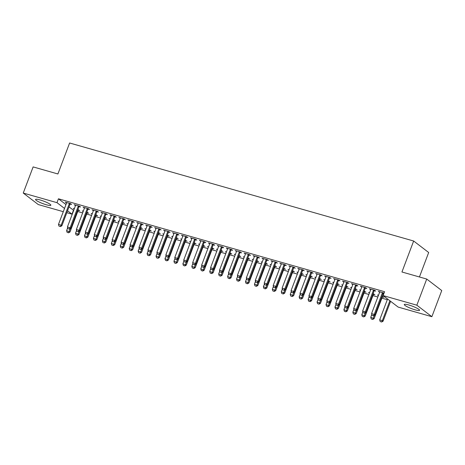 <?xml version="1.0" encoding="UTF-8"?>
<svg xmlns="http://www.w3.org/2000/svg" width="465" height="465" viewBox="0 0 465 465"><rect width="100%" height="100%" fill="white"/><g stroke="black" fill="none" stroke-linecap="round" stroke-linejoin="round"><path stroke-width="0.7" d="M40.031 199.921A8.178 1.296 20.7 0 1 50.848 205.239A8.178 1.296 20.7 0 1 46.366 204.774A8.178 1.296 20.7 0 1 35.549 199.456A8.178 1.296 20.7 0 1 40.031 199.921M408.758 304.976A8.178 1.296 20.7 0 1 419.575 310.289A8.178 1.296 20.7 0 1 415.094 309.824A8.178 1.296 20.7 0 1 404.277 304.511A8.178 1.296 20.7 0 1 408.758 304.976M69.018 206.89L73.703 210.36M77.742 211.511L82.648 212.906M86.688 214.057L91.593 215.458M95.633 216.609L100.539 218.004M104.579 219.155L109.484 220.555M113.524 221.706L118.43 223.101M122.469 224.252L127.375 225.653M131.415 226.804L136.321 228.199M140.36 229.35L145.266 230.745M149.306 231.901L154.211 233.296M158.251 234.447L163.151 235.842M167.197 236.999L172.096 238.394M176.142 239.545L181.042 240.94M185.087 242.091L189.987 243.491M194.033 244.642L198.933 246.037M202.978 247.188L207.878 248.589M211.924 249.74L216.824 251.135M220.869 252.286L225.769 253.687M229.815 254.837L234.715 256.232M238.76 257.383L243.66 258.778M247.706 259.935L252.605 261.33M256.651 262.481L261.551 263.876M265.596 265.033L270.496 266.428M274.542 267.578L279.442 268.973M283.487 270.124L288.387 271.525M292.433 272.676L297.333 274.071M301.378 275.222L306.278 276.623M310.324 277.774L315.224 279.169M319.269 280.319L324.169 281.72M328.214 282.871L333.114 284.266M337.16 285.417L342.06 286.818M346.105 287.969L351.005 289.364M355.051 290.515L359.951 291.91M363.996 293.066L368.896 294.461M372.942 295.612L377.842 297.007M381.887 298.164L387.299 299.704M73.464 210.29L71.999 214.162L66.826 212.691M63.292 211.685L38.275 204.559L23.25 193.056L56.974 202.664L64.519 208.436M419.436 276.971L428.678 252.507L413.652 241.01L69.616 142.993L57.904 173.974L33.125 166.912L23.25 193.056M413.652 241.01L401.946 271.99L426.725 279.052L441.75 290.549L431.875 316.694L398.15 307.086L383.119 295.583L416.843 305.191L431.875 316.694M87.257 212.807L88.681 213.214L86.827 212.197M83.154 211.563L82.299 210.907L83.293 211.191M79.137 206.588L80.555 206.995L79.538 206.216L74.173 204.687L75.504 205.559M105.148 217.905L106.572 218.306L104.718 217.294M101.045 216.661L100.184 216.004L101.184 216.289M97.028 211.685L98.446 212.092L97.429 211.313L92.064 209.785L93.395 210.651M123.039 223.002L124.463 223.403L122.609 222.392M118.935 221.758L118.075 221.102L119.075 221.387M114.913 216.783L116.337 217.19L115.32 216.411L109.955 214.882L111.286 215.748M140.93 228.1L142.348 228.501L140.5 227.49M136.826 226.856L135.966 226.199L136.966 226.478M132.804 221.881L134.228 222.287L133.211 221.509L127.846 219.98L129.177 220.846M158.821 233.198L160.239 233.599L158.391 232.587M154.717 231.948L153.857 231.291L154.857 231.576M150.695 226.978L152.119 227.385L151.102 226.606L145.737 225.077L147.068 225.944M176.712 238.289L178.13 238.696L176.281 237.685M172.608 237.045L171.748 236.389L172.748 236.673M168.586 232.076L170.01 232.483L168.993 231.704L163.628 230.175L164.959 231.041M194.603 243.387L196.021 243.794L194.172 242.777M190.499 242.143L189.639 241.486L190.638 241.771M186.477 237.173L187.901 237.574L186.883 236.801L181.519 235.273L182.85 236.139M212.493 248.484L213.912 248.891L212.063 247.874M208.39 247.241L207.53 246.584L208.529 246.869M204.368 242.271L205.792 242.672L204.774 241.899L199.409 240.37L200.741 241.236M230.384 253.582L231.803 253.989L229.954 252.972M226.281 252.338L225.42 251.681L226.42 251.966M222.258 247.368L223.682 247.769L222.665 246.996L217.3 245.468L218.631 246.334M248.275 258.68L249.693 259.086L247.845 258.069M244.172 257.436L243.311 256.779L244.311 257.064M240.149 252.466L241.573 252.867L240.556 252.094L235.191 250.559L236.522 251.431M266.166 263.777L267.584 264.184L265.736 263.167M262.062 262.533L261.202 261.876L262.202 262.161M258.04 257.558L259.464 257.965L258.447 257.186L253.082 255.657L254.413 256.529M284.057 268.875L285.475 269.281L283.627 268.264M279.953 267.631L279.093 266.974L280.093 267.259M275.931 262.655L277.355 263.062L276.338 262.283L270.973 260.755L272.304 261.626M301.948 273.972L303.366 274.379L301.518 273.362M297.844 272.728L296.984 272.072L297.984 272.356M293.822 267.753L295.246 268.16L294.229 267.381L288.864 265.852L290.195 266.724M319.839 279.07L321.257 279.471L319.409 278.459M315.735 277.826L314.875 277.169L315.875 277.454M311.713 272.85L313.137 273.257L312.12 272.478L306.755 270.95L308.086 271.816M337.73 284.167L339.148 284.568L337.299 283.557M333.626 282.923L332.766 282.267L333.765 282.551M329.604 277.948L331.028 278.355L330.011 277.576L324.646 276.047L325.977 276.913M355.62 289.265L357.039 289.666L355.19 288.655M351.517 288.021L350.656 287.364L351.656 287.643M347.495 283.046L348.919 283.452L347.901 282.673L342.536 281.145L343.868 282.011M373.505 294.362L374.93 294.764L373.081 293.752M369.408 293.113L368.547 292.456L369.547 292.741M365.385 288.143L366.809 288.55L365.792 287.771L360.427 286.242L361.758 287.108M384.044 293.142L378.318 291.34L379.649 292.206M383.933 293.427L383.276 293.241M383.119 295.583L384.584 291.712L58.439 198.793L65.984 204.565M374.331 290.689L375.755 291.096L374.738 290.317L369.373 288.788L370.704 289.66M382.451 296.908L383.875 297.315L382.027 296.298M378.353 295.664L377.493 295.008L378.493 295.292M356.44 285.597L357.864 285.998L356.847 285.225L351.482 283.691L352.813 284.563M364.56 291.811L365.984 292.218L364.136 291.2M360.462 290.567L359.602 289.91L360.602 290.195M338.549 280.5L339.973 280.901L338.956 280.128L333.591 278.599L334.922 279.465M346.675 286.713L348.093 287.12L346.245 286.103M342.571 285.469L341.711 284.812L342.711 285.097M320.658 275.402L322.082 275.803L321.065 275.03L315.7 273.501L317.031 274.367M328.784 281.616L330.202 282.023L328.354 281.005M324.68 280.372L323.82 279.715L324.82 280M302.767 270.305L304.191 270.706L303.174 269.933L297.809 268.404L299.14 269.27M310.893 276.518L312.311 276.925L310.463 275.908M306.79 275.274L305.929 274.617L306.929 274.902M284.876 265.207L286.3 265.614L285.283 264.835L279.918 263.306L281.249 264.172M293.002 271.421L294.421 271.827L292.572 270.816M288.899 270.177L288.038 269.52L289.038 269.805M266.986 260.109L268.41 260.516L267.392 259.737L262.028 258.209L263.359 259.075M275.111 266.323L276.53 266.73L274.681 265.718M271.008 265.079L270.148 264.422L271.147 264.707M249.095 255.012L250.519 255.419L249.502 254.64L244.137 253.111L245.468 253.977M257.221 261.231L258.639 261.632L256.79 260.621M253.117 259.981L252.257 259.325L253.256 259.61M231.204 249.914L232.628 250.321L231.611 249.542L226.246 248.014L227.577 248.88M239.33 256.134L240.748 256.535L238.9 255.523M235.226 254.89L234.366 254.233L235.366 254.518M213.313 244.817L214.737 245.224L213.72 244.445L208.355 242.916L209.686 243.782M221.439 251.036L222.857 251.437L221.009 250.426M217.335 249.792L216.475 249.135L217.475 249.42M195.422 239.719L196.846 240.126L195.829 239.347L190.464 237.818L191.795 238.685M203.548 245.939L204.966 246.345L203.118 245.328M199.444 244.695L198.584 244.038L199.584 244.323M177.531 234.622L178.955 235.028L177.938 234.25L172.573 232.721L173.904 233.593M185.657 240.841L187.075 241.248L185.227 240.231M181.553 239.597L180.693 238.94L181.693 239.225M159.64 229.524L161.064 229.931L160.047 229.152L154.682 227.623L156.013 228.495M167.766 235.743L169.184 236.15L167.336 235.133M163.663 234.5L162.802 233.843L163.802 234.128M141.749 224.432L143.174 224.833L142.156 224.06L136.791 222.526L138.122 223.398M149.875 230.646L151.294 231.053L149.445 230.036M145.772 229.402L144.911 228.745L145.911 229.03M123.859 219.335L125.283 219.736L124.265 218.963L118.901 217.434L120.232 218.3M131.984 225.548L133.403 225.955L131.554 224.938M127.881 224.304L127.021 223.648L128.02 223.932M105.974 214.237L107.392 214.638L106.375 213.865L101.01 212.336L102.341 213.203M114.094 220.451L115.518 220.858L113.663 219.84M109.99 219.207L109.13 218.55L110.129 218.835M88.083 209.14L89.501 209.541L88.484 208.768L83.119 207.239L84.45 208.105M96.203 215.353L97.627 215.76L95.773 214.743M92.099 214.109L91.239 213.452L92.239 213.737M70.192 204.042L71.61 204.449L70.593 203.67L65.228 202.141L66.559 203.007M78.312 210.256L79.736 210.662L77.882 209.651M74.208 209.012L73.354 208.355L74.348 208.64M67.553 210.761L71.999 214.162M426.725 279.052L416.843 305.191M58.439 198.793L56.974 202.664M379.498 291.677L379.33 292.113M370.553 289.125L370.384 289.567M361.607 286.58L361.439 287.021M352.662 284.028L352.493 284.47M343.716 281.482L343.548 281.924M334.771 278.93L334.602 279.372M325.825 276.384L325.657 276.826M316.88 273.839L316.712 274.274M307.935 271.287L307.766 271.729M298.989 268.741L298.821 269.177M290.044 266.189L289.875 266.631M281.098 263.643L280.93 264.079M272.153 261.092L271.984 261.533M263.207 258.546L263.039 258.988M254.262 255.994L254.093 256.436M245.317 253.448L245.148 253.89M236.371 250.897L236.203 251.338M227.426 248.351L227.257 248.792M218.48 245.799L218.312 246.241M209.535 243.253L209.366 243.695M200.589 240.707L200.427 241.143M191.644 238.156L191.481 238.597M182.699 235.61L182.536 236.046M173.753 233.058L173.59 233.5M164.808 230.512L164.645 230.954M155.862 227.96L155.699 228.402M146.917 225.415L146.754 225.856M137.971 222.863L137.809 223.305M129.026 220.317L128.863 220.759M120.08 217.765L119.918 218.207M111.135 215.219L110.972 215.661M102.19 212.674L102.027 213.109M93.244 210.122L93.081 210.564M84.299 207.576L84.136 208.012M75.353 205.024L75.191 205.466M66.408 202.478L66.245 202.914M372.058 315.317L373.523 315.793L372.058 315.317L371.558 313.631L379.609 292.334A1.046 0.913 -52.6 0 0 379.678 292.026L379.702 291.735M382.625 292.566L382.445 292.816A1.046 0.913 -52.6 0 0 382.294 293.095L374.244 314.398L374.976 314.956L373.523 315.793M383.573 292.834L383.177 293.374A1.046 0.913 -52.6 0 0 383.026 293.659L374.976 314.956M371.558 313.631L374.244 314.398L373.401 315.7M387.566 298.983L379.684 319.85L382.364 320.618L389.873 300.75M381.527 321.914L380.184 321.536L381.649 322.007L382.364 320.618L383.096 321.175L390.606 301.308M379.684 319.85L380.184 321.536M381.649 322.007L383.096 321.175M363.113 312.771L364.577 313.241L363.113 312.771L362.613 311.085L370.663 289.782A1.046 0.913 -52.6 0 0 370.733 289.48L370.756 289.184M373.68 290.021L373.5 290.27A1.046 0.913 -52.6 0 0 373.349 290.549L365.298 311.852L366.031 312.41L364.577 313.241M374.627 290.288L374.232 290.828A1.046 0.913 -52.6 0 0 374.081 291.107L366.031 312.41M362.613 311.085L365.298 311.852L364.455 313.148M354.167 310.219L355.632 310.696L354.167 310.219L353.667 308.539L361.718 287.236A1.046 0.913 -52.6 0 0 361.787 286.928L361.811 286.638M364.74 287.469L364.554 287.719A1.046 0.913 -52.6 0 0 364.403 288.004L356.353 309.301L357.085 309.859L355.632 310.696M365.682 287.742L365.287 288.277A1.046 0.913 -52.6 0 0 365.135 288.562L357.085 309.859M353.667 308.539L356.353 309.301L355.51 310.603M371.808 314.468L370.739 317.304L374.151 318.624L382.201 297.327A1.046 0.913 127.4 0 1 382.352 297.042L382.747 296.507M372.581 319.368L371.239 318.984L372.703 319.461L374.494 315.235M370.739 317.304L371.239 318.984M372.703 319.461L374.151 318.624M362.863 311.922L361.793 314.753L365.205 316.078L373.255 294.775A1.046 0.913 127.4 0 1 373.407 294.496L373.802 293.956M363.636 316.816L362.293 316.438L363.758 316.909L365.548 312.689M361.793 314.753L362.293 316.438M363.758 316.909L365.205 316.078M345.222 307.673L346.687 308.144L345.222 307.673L344.722 305.987L352.772 284.69A1.046 0.913 -52.6 0 0 352.842 284.382L352.865 284.086M355.795 284.923L355.609 285.173A1.046 0.913 -52.6 0 0 355.458 285.452L347.407 306.755L348.14 307.313L346.687 308.144M356.736 285.19L356.341 285.731A1.046 0.913 -52.6 0 0 356.19 286.01L348.14 307.313M344.722 305.987L347.407 306.755L346.565 308.051M336.276 305.121L337.741 305.598L336.276 305.121L335.776 303.442L343.827 282.139A1.046 0.913 -52.6 0 0 343.897 281.837L343.92 281.54M346.849 282.371L346.663 282.621A1.046 0.913 -52.6 0 0 346.512 282.906L338.462 304.203L339.194 304.761L337.741 305.598M347.791 282.644L347.396 283.179A1.046 0.913 -52.6 0 0 347.245 283.464L339.194 304.761M335.776 303.442L338.462 304.203L337.619 305.505M353.917 309.37L352.848 312.207L356.26 313.526L364.31 292.229A1.046 0.913 127.4 0 1 364.461 291.944L364.856 291.41M354.69 314.27L353.348 313.887L354.812 314.363L356.603 310.138M352.848 312.207L353.348 313.887M354.812 314.363L356.26 313.526M344.972 306.824L343.902 309.655L347.314 310.98L355.365 289.678A1.046 0.913 127.4 0 1 355.516 289.399L355.911 288.858M345.745 311.724L344.402 311.341L345.867 311.817L347.657 307.592M343.902 309.655L344.402 311.341M345.867 311.817L347.314 310.98M327.331 302.575L328.796 303.052L327.331 302.575L326.831 300.89L334.881 279.593A1.046 0.913 -52.6 0 0 334.951 279.285L334.974 278.988M337.904 279.825L337.718 280.075A1.046 0.913 -52.6 0 0 337.567 280.354L329.516 301.657L330.249 302.215L328.796 303.052M338.846 280.093L338.45 280.633A1.046 0.913 -52.6 0 0 338.299 280.912L330.249 302.215M326.831 300.89L329.516 301.657L328.674 302.959M336.026 304.273L334.957 307.109L338.369 308.435L346.419 287.132A1.046 0.913 127.4 0 1 346.57 286.853L346.966 286.312M336.8 309.173L335.457 308.789L336.922 309.266L338.712 305.04M334.957 307.109L335.457 308.789M336.922 309.266L338.369 308.435M318.386 300.024L319.85 300.5L318.386 300.024L317.886 298.344L325.936 277.041A1.046 0.913 -52.6 0 0 326.006 276.739L326.029 276.443M328.958 277.274L328.772 277.524A1.046 0.913 -52.6 0 0 328.621 277.808L320.571 299.105L321.303 299.669L319.85 300.5M329.9 277.547L329.505 278.087A1.046 0.913 -52.6 0 0 329.354 278.366L321.303 299.669M317.886 298.344L320.571 299.105L319.728 300.407M327.081 301.727L326.012 304.558L329.423 305.883L337.474 284.586A1.046 0.913 127.4 0 1 337.625 284.301L338.02 283.76M327.854 306.627L326.511 306.243L327.976 306.72L329.766 302.494M326.012 304.558L326.511 306.243M327.976 306.72L329.423 305.883M309.44 297.478L310.905 297.955L309.44 297.478L308.94 295.792L316.991 274.495A1.046 0.913 -52.6 0 0 317.06 274.187L317.084 273.897M320.013 274.728L319.827 274.978A1.046 0.913 -52.6 0 0 319.676 275.257L311.626 296.56L312.358 297.118L310.905 297.955M320.955 274.995L320.559 275.536A1.046 0.913 -52.6 0 0 320.408 275.815L312.358 297.118M308.94 295.792L311.626 296.56L310.783 297.862M300.495 294.926L301.959 295.403L300.495 294.926L299.995 293.246L308.045 271.944A1.046 0.913 -52.6 0 0 308.115 271.641L308.138 271.345M311.068 272.182L310.882 272.426A1.046 0.913 -52.6 0 0 310.73 272.711L302.68 294.008L303.413 294.572L301.959 295.403M312.009 272.449L311.614 272.99A1.046 0.913 -52.6 0 0 311.463 273.269L303.413 294.572M299.995 293.246L302.68 294.008L301.837 295.31M291.549 292.38L293.014 292.857L291.549 292.38L291.049 290.695L299.1 269.398A1.046 0.913 -52.6 0 0 299.169 269.09L299.193 268.799M302.122 269.63L301.936 269.88A1.046 0.913 -52.6 0 0 301.785 270.159L293.735 291.462L294.467 292.02L293.014 292.857M303.064 269.898L302.669 270.438A1.046 0.913 -52.6 0 0 302.517 270.723L294.467 292.02M291.049 290.695L293.735 291.462L292.892 292.764M282.61 289.829L284.069 290.305L282.61 289.829L282.11 288.149L290.154 266.846A1.046 0.913 -52.6 0 0 290.224 266.544L290.247 266.247M293.177 267.084L292.991 267.329A1.046 0.913 -52.6 0 0 292.84 267.613L284.789 288.91L285.522 289.474L284.069 290.305M294.118 267.352L293.723 267.892A1.046 0.913 -52.6 0 0 293.572 268.171L285.522 289.474M282.11 288.149L284.789 288.91L283.946 290.212M273.664 287.283L275.123 287.759L273.664 287.283L273.164 285.597L281.209 264.3A1.046 0.913 -52.6 0 0 281.279 263.992L281.302 263.702M284.231 264.533L284.045 264.783A1.046 0.913 -52.6 0 0 283.894 265.062L275.844 286.364L276.576 286.922L275.123 287.759M285.173 264.8L284.778 265.341A1.046 0.913 -52.6 0 0 284.627 265.625L276.576 286.922M273.164 285.597L275.844 286.364L275.001 287.666M264.719 284.737L266.178 285.208L264.719 284.737L264.219 283.051L272.263 261.749A1.046 0.913 -52.6 0 0 272.333 261.446L272.356 261.15M275.286 261.987L275.1 262.237A1.046 0.913 -52.6 0 0 274.949 262.516L266.898 283.819L267.631 284.377L266.178 285.208M276.227 262.254L275.832 262.795A1.046 0.913 -52.6 0 0 275.681 263.074L267.631 284.377M264.219 283.051L266.898 283.819L266.056 285.115M255.773 282.185L257.232 282.662L255.773 282.185L255.273 280.505L263.318 259.203A1.046 0.913 -52.6 0 0 263.388 258.895L263.411 258.604M266.34 259.435L266.154 259.685A1.046 0.913 -52.6 0 0 266.003 259.964L257.953 281.267L258.685 281.825L257.232 282.662M267.282 259.708L266.887 260.243A1.046 0.913 -52.6 0 0 266.736 260.528L258.685 281.825M255.273 280.505L257.953 281.267L257.11 282.569M246.828 279.639L248.287 280.11L246.828 279.639L246.328 277.954L254.372 256.651A1.046 0.913 -52.6 0 0 254.442 256.349L254.465 256.052M257.395 256.889L257.209 257.139A1.046 0.913 -52.6 0 0 257.058 257.418L249.007 278.721L249.74 279.279L248.287 280.11M258.337 257.157L257.941 257.697A1.046 0.913 -52.6 0 0 257.79 257.976L249.74 279.279M246.328 277.954L249.007 278.721L248.165 280.017M237.882 277.088L239.341 277.564L237.882 277.088L237.382 275.408L245.427 254.105A1.046 0.913 -52.6 0 0 245.497 253.797L245.52 253.506M248.45 254.338L248.264 254.588A1.046 0.913 -52.6 0 0 248.112 254.872L240.062 276.169L240.794 276.727L239.341 277.564M249.391 254.611L248.996 255.145A1.046 0.913 -52.6 0 0 248.845 255.43L240.794 276.727M237.382 275.408L240.062 276.169L239.219 277.471M318.136 299.175L317.066 302.012L320.478 303.337L328.528 282.034A1.046 0.913 127.4 0 1 328.679 281.755L329.075 281.215M318.909 304.075L317.566 303.692L319.031 304.168L320.821 299.942M317.066 302.012L317.566 303.692M319.031 304.168L320.478 303.337M309.19 296.629L308.121 299.46L311.533 300.785L319.583 279.488A1.046 0.913 127.4 0 1 319.734 279.203L320.129 278.663M309.963 301.529L308.621 301.146L310.085 301.622L311.875 297.397M308.121 299.46L308.621 301.146M310.085 301.622L311.533 300.785M300.245 294.078L299.175 296.914L302.587 298.239L310.637 276.937A1.046 0.913 127.4 0 1 310.789 276.658L311.184 276.117M301.018 298.978L299.675 298.594L301.14 299.071L302.93 294.851M299.175 296.914L299.675 298.594M301.14 299.071L302.587 298.239M291.299 291.532L290.23 294.362L293.642 295.688L301.692 274.391A1.046 0.913 127.4 0 1 301.843 274.106L302.244 273.565M292.072 296.432L290.73 296.048L292.194 296.525L293.985 292.299M290.23 294.362L290.73 296.048M292.194 296.525L293.642 295.688M282.354 288.986L281.284 291.817L284.696 293.142L292.747 271.839A1.046 0.913 127.4 0 1 292.898 271.56L293.299 271.019M283.127 293.88L281.784 293.502L283.249 293.973L285.039 289.753M281.284 291.817L281.784 293.502M283.249 293.973L284.696 293.142M273.408 286.434L272.339 289.271L275.751 290.59L283.801 269.293A1.046 0.913 127.4 0 1 283.952 269.008L284.353 268.474M274.181 291.334L272.839 290.951L274.304 291.427L276.094 287.201M272.339 289.271L272.839 290.951M274.304 291.427L275.751 290.59M264.463 283.888L263.393 286.719L266.805 288.044L274.856 266.741A1.046 0.913 127.4 0 1 275.013 266.462L275.408 265.922M265.236 288.782L263.893 288.405L265.358 288.875L267.148 284.656M263.393 286.719L263.893 288.405M265.358 288.875L266.805 288.044M255.518 281.337L254.448 284.173L257.86 285.493L265.91 264.196A1.046 0.913 127.4 0 1 266.067 263.911L266.462 263.376M256.291 286.237L254.948 285.853L256.413 286.33L258.203 282.104M254.448 284.173L254.948 285.853M256.413 286.33L257.86 285.493M246.572 278.791L245.503 281.621L248.92 282.947L256.965 261.644A1.046 0.913 127.4 0 1 257.122 261.365L257.517 260.824M247.345 283.685L246.002 283.307L247.467 283.784L249.257 279.558M245.503 281.621L246.002 283.307M247.467 283.784L248.92 282.947M228.937 274.542L230.396 275.018L228.937 274.542L228.437 272.856L236.482 251.559A1.046 0.913 -52.6 0 0 236.551 251.251L236.575 250.955M239.504 251.792L239.318 252.042A1.046 0.913 -52.6 0 0 239.167 252.321L231.117 273.623L231.849 274.181L230.396 275.018M240.446 252.059L240.05 252.6A1.046 0.913 -52.6 0 0 239.899 252.879L231.849 274.181M228.437 272.856L231.117 273.623L230.274 274.92M237.627 276.239L236.557 279.076L239.975 280.401L248.019 259.098A1.046 0.913 127.4 0 1 248.176 258.819L248.572 258.278M238.4 281.139L237.057 280.755L238.522 281.232L240.312 277.006M236.557 279.076L237.057 280.755M238.522 281.232L239.975 280.401M219.992 271.99L221.45 272.467L219.992 271.99L219.492 270.31L227.536 249.007A1.046 0.913 -52.6 0 0 227.606 248.705L227.629 248.409M230.559 249.24L230.373 249.49A1.046 0.913 -52.6 0 0 230.222 249.775L222.171 271.072L222.904 271.636L221.45 272.467M231.5 249.513L231.105 250.054A1.046 0.913 -52.6 0 0 230.954 250.333L222.904 271.636M219.492 270.31L222.171 271.072L221.328 272.374M228.681 273.693L227.612 276.524L231.029 277.849L239.074 256.546A1.046 0.913 127.4 0 1 239.231 256.267L239.626 255.727M229.454 278.593L228.112 278.209L229.576 278.686L231.367 274.46M227.612 276.524L228.112 278.209M229.576 278.686L231.029 277.849M211.046 269.444L212.505 269.921L211.046 269.444L210.546 267.759L218.591 246.462A1.046 0.913 -52.6 0 0 218.66 246.154L218.684 245.857M221.613 246.694L221.427 246.944A1.046 0.913 -52.6 0 0 221.276 247.223L213.226 268.526L213.958 269.084L212.505 269.921M222.555 246.962L222.16 247.502A1.046 0.913 -52.6 0 0 222.008 247.781L213.958 269.084M210.546 267.759L213.226 268.526L212.383 269.828M219.736 271.142L218.666 273.978L222.084 275.303L230.129 254A1.046 0.913 127.4 0 1 230.285 253.721L230.681 253.181M220.509 276.041L219.166 275.658L220.631 276.134L222.421 271.909M218.666 273.978L219.166 275.658M220.631 276.134L222.084 275.303M202.101 266.893L203.56 267.369L202.101 266.893L201.601 265.213L209.645 243.91A1.046 0.913 -52.6 0 0 209.715 243.608L209.738 243.311M212.668 244.142L212.482 244.392A1.046 0.913 -52.6 0 0 212.331 244.677L204.28 265.974L205.013 266.538L203.56 267.369M213.609 244.416L213.214 244.956A1.046 0.913 -52.6 0 0 213.063 245.235L205.013 266.538M201.601 265.213L204.28 265.974L203.443 267.276M210.79 268.596L209.721 271.426L213.139 272.752L221.183 251.455A1.046 0.913 127.4 0 1 221.34 251.17L221.735 250.629M211.563 273.496L210.221 273.112L211.685 273.589L213.476 269.363M209.721 271.426L210.221 273.112M211.685 273.589L213.139 272.752M193.155 264.347L194.614 264.823L193.155 264.347L192.655 262.661L200.7 241.364A1.046 0.913 -52.6 0 0 200.77 241.056L200.793 240.765M203.722 241.597L203.536 241.847A1.046 0.913 -52.6 0 0 203.385 242.126L195.335 263.428L196.067 263.986L194.614 264.823M204.664 241.864L204.269 242.405A1.046 0.913 -52.6 0 0 204.118 242.689L196.067 263.986M192.655 262.661L195.335 263.428L194.498 264.73M201.845 266.044L200.775 268.88L204.193 270.206L212.238 248.903A1.046 0.913 127.4 0 1 212.395 248.624L212.79 248.083M202.618 270.944L201.275 270.56L202.74 271.037L204.53 266.811M200.775 268.88L201.275 270.56M202.74 271.037L204.193 270.206M184.21 261.795L185.675 262.272L184.21 261.795L183.71 260.115L191.754 238.812A1.046 0.913 -52.6 0 0 191.824 238.51L191.847 238.214M194.777 239.051L194.591 239.295A1.046 0.913 -52.6 0 0 194.44 239.58L186.389 260.877L187.122 261.44L185.675 262.272M195.719 239.318L195.323 239.859A1.046 0.913 -52.6 0 0 195.172 240.138L187.122 261.44M183.71 260.115L186.389 260.877L185.552 262.179M192.899 263.498L191.83 266.329L195.248 267.654L203.292 246.357A1.046 0.913 127.4 0 1 203.449 246.072L203.844 245.532M193.673 268.398L192.33 268.014L193.795 268.491L195.585 264.265M191.83 266.329L192.33 268.014M193.795 268.491L195.248 267.654M175.264 259.249L176.729 259.726L175.264 259.249L174.764 257.564L182.809 236.267A1.046 0.913 -52.6 0 0 182.879 235.958L182.902 235.668M185.831 236.499L185.645 236.749A1.046 0.913 -52.6 0 0 185.494 237.028L177.444 258.331L178.176 258.889L176.729 259.726M186.773 236.766L186.378 237.307A1.046 0.913 -52.6 0 0 186.227 237.592L178.176 258.889M174.764 257.564L177.444 258.331L176.607 259.633M183.954 260.952L182.885 263.783L186.302 265.108L194.347 243.805A1.046 0.913 127.4 0 1 194.504 243.526L194.899 242.986M184.727 265.846L183.384 265.469L184.849 265.939L186.639 261.719M182.885 263.783L183.384 265.469M184.849 265.939L186.302 265.108M166.319 256.697L167.784 257.174L166.319 256.697L165.819 255.018L173.864 233.715A1.046 0.913 -52.6 0 0 173.933 233.413L173.957 233.116M176.886 233.953L176.7 234.197A1.046 0.913 -52.6 0 0 176.549 234.482L168.499 255.779L169.231 256.343L167.784 257.174M177.828 234.221L177.432 234.761A1.046 0.913 -52.6 0 0 177.281 235.04L169.231 256.343M165.819 255.018L168.499 255.779L167.662 257.081M175.009 258.401L173.939 261.237L177.357 262.556L185.401 241.259A1.046 0.913 127.4 0 1 185.558 240.975L185.954 240.434M175.782 263.3L174.439 262.917L175.904 263.393L177.694 259.168M173.939 261.237L174.439 262.917M175.904 263.393L177.357 262.556M157.373 254.152L158.838 254.628L157.373 254.152L156.874 252.466L164.918 231.169A1.046 0.913 -52.6 0 0 164.988 230.861L165.011 230.57M167.941 231.401L167.755 231.651A1.046 0.913 -52.6 0 0 167.603 231.93L159.553 253.233L160.286 253.791L158.838 254.628M168.882 231.669L168.487 232.209A1.046 0.913 -52.6 0 0 168.336 232.494L160.286 253.791M156.874 252.466L159.553 253.233L158.716 254.535M166.063 255.855L164.994 258.685L168.411 260.011L176.456 238.708A1.046 0.913 127.4 0 1 176.613 238.429L177.008 237.888M166.836 260.749L165.494 260.371L166.958 260.842L168.749 256.622M164.994 258.685L165.494 260.371M166.958 260.842L168.411 260.011M148.428 251.606L149.893 252.077L148.428 251.606L147.928 249.92L155.973 228.617A1.046 0.913 -52.6 0 0 156.042 228.315L156.066 228.019M158.995 228.856L158.809 229.106A1.046 0.913 -52.6 0 0 158.658 229.385L150.608 250.687L151.34 251.245L149.893 252.077M159.937 229.123L159.542 229.664A1.046 0.913 -52.6 0 0 159.39 229.943L151.34 251.245M147.928 249.92L150.608 250.687L149.771 251.984M157.118 253.303L156.048 256.139L159.466 257.459L167.51 236.162A1.046 0.913 127.4 0 1 167.667 235.877L168.063 235.342M157.891 258.203L156.548 257.819L158.013 258.296L159.803 254.07M156.048 256.139L156.548 257.819M158.013 258.296L159.466 257.459M139.483 249.054L140.947 249.531L139.483 249.054L138.983 247.374L147.033 226.071A1.046 0.913 -52.6 0 0 147.097 225.763L147.12 225.473M150.05 226.304L149.869 226.554A1.046 0.913 -52.6 0 0 149.713 226.839L141.662 248.136L142.395 248.694L140.947 249.531M150.991 226.577L150.596 227.112A1.046 0.913 -52.6 0 0 150.445 227.397L142.395 248.694M138.983 247.374L141.662 248.136L140.825 249.438M148.172 250.757L147.103 253.588L150.52 254.913L158.565 233.61A1.046 0.913 127.4 0 1 158.722 233.331L159.117 232.791M148.945 255.651L147.603 255.273L149.067 255.744L150.858 251.524M147.103 253.588L147.603 255.273M149.067 255.744L150.52 254.913M130.537 246.508L132.002 246.979L130.537 246.508L130.037 244.823L138.088 223.526A1.046 0.913 -52.6 0 0 138.152 223.217L138.175 222.921M141.104 223.758L140.924 224.008A1.046 0.913 -52.6 0 0 140.767 224.287L132.717 245.59L133.449 246.148L132.002 246.979M142.046 224.025L141.651 224.566A1.046 0.913 -52.6 0 0 141.5 224.845L133.449 246.148M130.037 244.823L132.717 245.59L131.88 246.886M139.227 248.205L138.157 251.042L141.575 252.361L149.62 231.064A1.046 0.913 127.4 0 1 149.777 230.78L150.172 230.245M140 253.105L138.657 252.722L140.122 253.198L141.912 248.973M138.157 251.042L138.657 252.722M140.122 253.198L141.575 252.361M121.592 243.956L123.056 244.433L121.592 243.956L121.092 242.277L129.142 220.974A1.046 0.913 -52.6 0 0 129.206 220.672L129.229 220.375M132.159 221.206L131.979 221.456A1.046 0.913 -52.6 0 0 131.822 221.741L123.771 243.038L124.504 243.596L123.056 244.433M133.1 221.48L132.705 222.014A1.046 0.913 -52.6 0 0 132.554 222.299L124.504 243.596M121.092 242.277L123.771 243.038L122.934 244.34M130.281 245.66L129.212 248.49L132.63 249.815L140.674 228.513A1.046 0.913 127.4 0 1 140.831 228.234L141.226 227.693M131.054 250.559L129.712 250.176L131.177 250.652L132.967 246.427M129.212 248.49L129.712 250.176M131.177 250.652L132.63 249.815M112.646 241.411L114.111 241.887L112.646 241.411L112.146 239.725L120.197 218.428A1.046 0.913 -52.6 0 0 120.261 218.12L120.284 217.823M123.213 218.66L123.033 218.91A1.046 0.913 -52.6 0 0 122.876 219.189L114.832 240.492L115.558 241.05L114.111 241.887M124.155 218.928L123.76 219.468A1.046 0.913 -52.6 0 0 123.609 219.747L115.558 241.05M112.146 239.725L114.832 240.492L113.989 241.794M121.336 243.108L120.266 245.944L123.684 247.27L131.729 225.967A1.046 0.913 127.4 0 1 131.886 225.688L132.281 225.147M122.109 248.008L120.766 247.624L122.231 248.101L124.021 243.875M120.266 245.944L120.766 247.624M122.231 248.101L123.684 247.27M103.701 238.859L105.166 239.336L103.701 238.859L103.201 237.179L111.251 215.876A1.046 0.913 -52.6 0 0 111.315 215.574L111.338 215.278M114.268 216.109L114.088 216.359A1.046 0.913 -52.6 0 0 113.931 216.644L105.886 237.941L106.613 238.504L105.166 239.336M115.21 216.382L114.814 216.923A1.046 0.913 -52.6 0 0 114.663 217.202L106.613 238.504M103.201 237.179L105.886 237.941L105.044 239.243M112.391 240.562L111.321 243.393L114.739 244.718L122.783 223.421A1.046 0.913 127.4 0 1 122.94 223.136L123.335 222.596M113.164 245.462L111.821 245.078L113.286 245.555L115.076 241.329M111.321 243.393L111.821 245.078M113.286 245.555L114.739 244.718M94.755 236.313L96.22 236.79L94.755 236.313L94.256 234.627L102.306 213.33A1.046 0.913 -52.6 0 0 102.37 213.022L102.393 212.732M105.323 213.563L105.142 213.813A1.046 0.913 -52.6 0 0 104.985 214.092L96.941 235.395L97.667 235.953L96.22 236.79M106.264 213.83L105.869 214.371A1.046 0.913 -52.6 0 0 105.718 214.656L97.667 235.953M94.256 234.627L96.941 235.395L96.098 236.697M103.445 238.01L102.376 240.847L105.793 242.172L113.838 220.869A1.046 0.913 127.4 0 1 113.995 220.59L114.39 220.05M104.218 242.91L102.875 242.527L104.34 243.003L106.13 238.778M102.376 240.847L102.875 242.527M104.34 243.003L105.793 242.172M85.81 233.761L87.275 234.238L85.81 233.761L85.31 232.082L93.36 210.779A1.046 0.913 -52.6 0 0 93.424 210.476L93.448 210.18M96.377 211.017L96.197 211.261A1.046 0.913 -52.6 0 0 96.04 211.546L87.995 232.843L88.722 233.407L87.275 234.238M97.319 211.284L96.923 211.825A1.046 0.913 -52.6 0 0 96.772 212.104L88.722 233.407M85.31 232.082L87.995 232.843L87.153 234.145M94.505 235.464L93.43 238.295L96.848 239.62L104.898 218.323A1.046 0.913 127.4 0 1 105.049 218.039L105.445 217.498M95.273 240.364L93.93 239.981L95.395 240.457L97.185 236.232M93.43 238.295L93.93 239.981M95.395 240.457L96.848 239.62M76.865 231.215L78.329 231.692L76.865 231.215L76.365 229.53L84.415 208.233A1.046 0.913 -52.6 0 0 84.479 207.925L84.502 207.634M87.432 208.465L87.251 208.715A1.046 0.913 -52.6 0 0 87.095 208.994L79.05 230.297L79.777 230.855L78.329 231.692M88.373 208.733L87.978 209.273A1.046 0.913 -52.6 0 0 87.827 209.558L79.777 230.855M76.365 229.53L79.05 230.297L78.207 231.599M85.56 232.913L84.485 235.749L87.902 237.074L95.953 215.772A1.046 0.913 127.4 0 1 96.104 215.493L96.499 214.952M86.327 237.813L84.985 237.429L86.449 237.906L88.24 233.686M84.485 235.749L84.985 237.429M86.449 237.906L87.902 237.074M67.919 228.664L69.384 229.14L67.919 228.664L67.419 226.984L75.47 205.681A1.046 0.913 -52.6 0 0 75.533 205.379L75.557 205.082M78.486 205.919L78.306 206.164A1.046 0.913 -52.6 0 0 78.149 206.448L70.105 227.745L70.831 228.309L69.384 229.14M79.428 206.187L79.033 206.727A1.046 0.913 -52.6 0 0 78.881 207.006L70.831 228.309M67.419 226.984L70.105 227.745L69.262 229.047M76.615 230.367L75.539 233.198L78.957 234.523L87.007 213.226A1.046 0.913 127.4 0 1 87.158 212.941L87.554 212.4M77.382 235.267L76.039 234.883L77.504 235.36L79.294 231.134M75.539 233.198L76.039 234.883M77.504 235.36L78.957 234.523M58.974 226.118L60.438 226.595L58.974 226.118L58.474 224.432L66.524 203.135A1.046 0.913 -52.6 0 0 66.588 202.827L66.611 202.537M69.541 203.368L69.361 203.618A1.046 0.913 -52.6 0 0 69.204 203.897L61.159 225.2L61.886 225.757L60.438 226.595M70.482 203.635L70.087 204.176A1.046 0.913 -52.6 0 0 69.936 204.46L61.886 225.757M58.474 224.432L61.159 225.2L60.316 226.502M67.669 227.821L66.594 230.652L70.012 231.977L78.062 210.674A1.046 0.913 127.4 0 1 78.213 210.395L78.608 209.855M68.436 232.715L67.094 232.337L68.558 232.808L70.349 228.588M66.594 230.652L67.094 232.337M68.558 232.808L70.012 231.977M382.294 293.095L383.026 293.659M382.445 292.816L383.177 293.374M373.349 290.549L374.081 291.107M373.5 290.27L374.232 290.828M364.403 288.004L365.135 288.562M364.554 287.719L365.287 288.277M382.352 297.042L381.881 296.682M382.201 297.327L381.765 296.99M373.407 294.496L372.936 294.136M373.255 294.775L372.82 294.444M355.458 285.452L356.19 286.01M355.609 285.173L356.341 285.731M346.512 282.906L347.245 283.464M346.663 282.621L347.396 283.179M364.461 291.944L363.99 291.584M364.31 292.229L363.874 291.892M355.516 289.399L355.045 289.038M355.365 289.678L354.929 289.346M337.567 280.354L338.299 280.912M337.718 280.075L338.45 280.633M346.57 286.853L346.1 286.487M346.419 287.132L345.983 286.795M328.621 277.808L329.354 278.366M328.772 277.524L329.505 278.087M337.625 284.301L337.154 283.941M337.474 284.586L337.038 284.249M319.676 275.257L320.408 275.815M319.827 274.978L320.559 275.536M310.73 272.711L311.463 273.269M310.882 272.426L311.614 272.99M301.785 270.159L302.517 270.723M301.936 269.88L302.669 270.438M292.84 267.613L293.572 268.171M292.991 267.329L293.723 267.892M283.894 265.062L284.627 265.625M284.045 264.783L284.778 265.341M274.949 262.516L275.681 263.074M275.1 262.237L275.832 262.795M266.003 259.964L266.736 260.528M266.154 259.685L266.887 260.243M257.058 257.418L257.79 257.976M257.209 257.139L257.941 257.697M248.112 254.872L248.845 255.43M248.264 254.588L248.996 255.145M328.679 281.755L328.209 281.389M328.528 282.034L328.092 281.703M319.734 279.203L319.263 278.843M319.583 279.488L319.147 279.151M310.789 276.658L310.318 276.291M310.637 276.937L310.202 276.605M301.843 274.106L301.372 273.745M301.692 274.391L301.256 274.054M292.898 271.56L292.427 271.2M292.747 271.839L292.311 271.508M283.952 269.008L283.481 268.648M283.801 269.293L283.365 268.956M275.013 266.462L274.536 266.102M274.856 266.741L274.42 266.41M266.067 263.911L265.591 263.55M265.91 264.196L265.474 263.858M257.122 261.365L256.645 261.005M256.965 261.644L256.529 261.313M239.167 252.321L239.899 252.879M239.318 252.042L240.05 252.6M248.176 258.819L247.7 258.453M248.019 259.098L247.583 258.761M230.222 249.775L230.954 250.333M230.373 249.49L231.105 250.054M239.231 256.267L238.754 255.907M239.074 256.546L238.638 256.215M221.276 247.223L222.008 247.781M221.427 246.944L222.16 247.502M230.285 253.721L229.809 253.355M230.129 254L229.693 253.663M212.331 244.677L213.063 245.235M212.482 244.392L213.214 244.956M221.34 251.17L220.863 250.809M221.183 251.455L220.747 251.117M203.385 242.126L204.118 242.689M203.536 241.847L204.269 242.405M212.395 248.624L211.918 248.258M212.238 248.903L211.802 248.572M194.44 239.58L195.172 240.138M194.591 239.295L195.323 239.859M203.449 246.072L202.972 245.712M203.292 246.357L202.856 246.02M185.494 237.028L186.227 237.592M185.645 236.749L186.378 237.307M194.504 243.526L194.027 243.16M194.347 243.805L193.911 243.474M176.549 234.482L177.281 235.04M176.7 234.197L177.432 234.761M185.558 240.975L185.082 240.614M185.401 241.259L184.965 240.922M167.603 231.93L168.336 232.494M167.755 231.651L168.487 232.209M176.613 238.429L176.136 238.068M176.456 238.708L176.02 238.376M158.658 229.385L159.39 229.943M158.809 229.106L159.542 229.664M167.667 235.877L167.191 235.517M167.51 236.162L167.075 235.825M149.713 226.839L150.445 227.397M149.869 226.554L150.596 227.112M158.722 233.331L158.245 232.971M158.565 233.61L158.129 233.279M140.767 224.287L141.5 224.845M140.924 224.008L141.651 224.566M149.777 230.78L149.3 230.419M149.62 231.064L149.184 230.727M131.822 221.741L132.554 222.299M131.979 221.456L132.705 222.014M140.831 228.234L140.354 227.873M140.674 228.513L140.238 228.181M122.876 219.189L123.609 219.747M123.033 218.91L123.76 219.468M131.886 225.688L131.409 225.322M131.729 225.967L131.293 225.63M113.931 216.644L114.663 217.202M114.088 216.359L114.814 216.923M122.94 223.136L122.464 222.776M122.783 223.421L122.347 223.084M104.985 214.092L105.718 214.656M105.142 213.813L105.869 214.371M113.995 220.59L113.518 220.224M113.838 220.869L113.402 220.538M96.04 211.546L96.772 212.104M96.197 211.261L96.923 211.825M105.049 218.039L104.573 217.678M104.898 218.323L104.456 217.986M87.095 208.994L87.827 209.558M87.251 208.715L87.978 209.273M96.104 215.493L95.627 215.126M95.953 215.772L95.511 215.44M78.149 206.448L78.881 207.006M78.306 206.164L79.033 206.727M87.158 212.941L86.682 212.581M87.007 213.226L86.566 212.889M69.204 203.897L69.936 204.46M69.361 203.618L70.087 204.176M78.213 210.395L77.736 210.035M78.062 210.674L77.62 210.343"/></g></svg>
